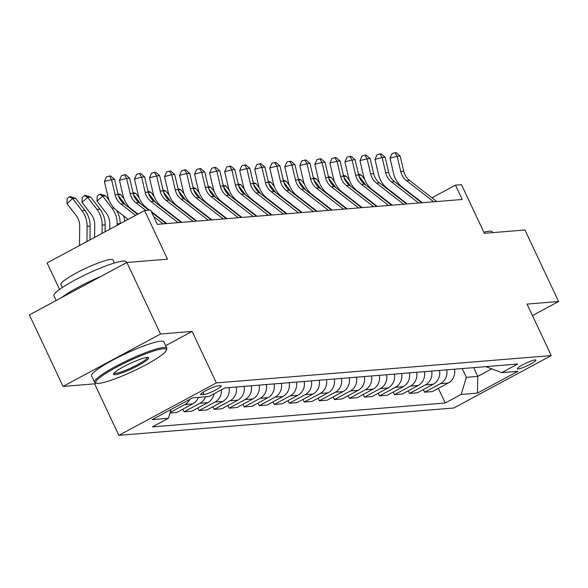 <?xml version="1.0" encoding="UTF-8"?>
<svg xmlns="http://www.w3.org/2000/svg" width="588" height="588" viewBox="0 0 588 588"><rect width="100%" height="100%" fill="white"/><g stroke="black" fill="none" stroke-linecap="round" stroke-linejoin="round"><path stroke-width="0.88" d="M535.058 359.915A10.224 1.448 154.8 0 0 524.356 363.943A10.224 1.448 154.8 0 0 517.374 368.801A10.224 1.448 154.8 0 0 518.19 368.985A10.224 1.448 154.8 0 0 528.891 364.957A10.224 1.448 154.8 0 0 535.874 360.099A10.224 1.448 154.8 0 0 535.058 359.915M118.849 435.34L453.774 408.006L551.265 355.586L216.34 382.913L118.849 435.34L94.624 383.846L96.109 383.045M165.625 345.663L192.114 331.426L160.546 333.999L63.056 386.419L94.624 383.846M63.056 386.419L29.4 314.903L126.89 262.483L167.477 259.168L144.589 210.533L47.106 262.954L59.564 289.436M532.441 315.587L558.6 301.519L524.944 229.996L484.358 233.311L461.477 184.676L455.457 185.169L431.93 197.818M160.546 333.999L126.89 262.483M144.589 210.533L150.601 210.048L157.334 224.351L462.19 199.472L455.457 185.169M201.456 394.71L204.102 394.489A9.9 1.404 154.8 0 0 214.466 390.586A9.9 1.404 154.8 0 0 221.228 385.882A9.9 1.404 154.8 0 0 220.434 385.706L217.788 385.919A9.9 1.404 154.8 0 0 207.424 389.822A9.9 1.404 154.8 0 0 200.662 394.533A9.9 1.404 154.8 0 0 201.456 394.71L201.03 393.806M171.02 409.483L168.352 418.318L152.417 426.888L445.241 402.993L438.354 388.352M168.352 418.318L152.123 419.641L192.695 397.826L208.931 396.503L224.873 387.926L517.705 364.038L501.762 372.608L517.999 371.278L477.419 393.1L461.183 394.423L445.241 402.993M192.114 331.426L216.34 382.913M558.6 301.519L527.032 304.092L551.265 355.586M501.762 372.608L485.747 366.64M473.649 367.632L477.765 376.379L491.627 368.926M462.219 368.558L466.343 377.312L477.765 376.379L477.419 393.1M454.531 369.19A12.774 11.826 85.3 0 1 448.313 383.001L432.371 391.571L424.558 392.211L423.323 389.579M439.501 370.418A12.774 11.826 85.3 0 1 433.282 384.229L417.34 392.799L409.527 393.431L408.293 390.807M424.47 371.645A12.774 11.826 85.3 0 1 418.252 385.449L402.31 394.026L394.497 394.658L393.254 392.034M409.439 372.865A12.774 11.826 85.3 0 1 403.221 386.676L387.279 395.246L379.458 395.886L378.224 393.262M394.401 374.093A12.774 11.826 85.3 0 1 388.183 387.904L372.248 396.474L364.428 397.113L363.193 394.489M379.37 375.32A12.774 11.826 85.3 0 1 373.152 389.131L357.21 397.701L349.397 398.341L348.162 395.717M364.339 376.548A12.774 11.826 85.3 0 1 358.121 390.358L342.179 398.929L334.366 399.568L333.124 396.944M349.309 377.775A12.774 11.826 85.3 0 1 343.091 391.586L327.149 400.156L319.328 400.795L318.093 398.164M334.271 379.003A12.774 11.826 85.3 0 1 328.06 392.813L312.118 401.384L304.297 402.023L303.063 399.392M319.24 380.23A12.774 11.826 85.3 0 1 313.022 394.041L297.087 402.611L289.267 403.25L288.032 400.619M304.209 381.458A12.774 11.826 85.3 0 1 297.991 395.261L282.049 403.838L274.236 404.47L273.001 401.847M289.178 382.685A12.774 11.826 85.3 0 1 282.96 396.488L267.018 405.066L259.205 405.698L257.963 403.074M274.148 383.905A12.774 11.826 85.3 0 1 267.93 397.716L251.987 406.286L244.167 406.925L242.932 404.301M259.11 385.133A12.774 11.826 85.3 0 1 252.891 398.943L236.957 407.513L229.136 408.153L227.901 405.529M244.079 386.36A12.774 11.826 85.3 0 1 237.861 400.171L221.919 408.741L214.106 409.38L212.871 406.756M229.048 387.588A12.774 11.826 85.3 0 1 222.83 401.398L206.888 409.968L199.075 410.608L197.84 407.976M214.032 393.754A12.774 11.826 85.3 0 1 207.799 402.626L191.857 411.196L184.037 411.835L182.802 409.204M198.347 397.363A12.774 11.826 85.3 0 1 192.768 403.853L176.826 412.423L169.961 412.982M189.953 399.296A12.774 11.826 85.3 0 1 184.948 404.485L170.116 412.46M205.557 396.775A12.774 11.826 85.3 0 1 199.979 403.265L184.037 411.835M221.426 389.778A12.774 11.826 85.3 0 1 215.017 402.038L199.075 410.608M236.266 387A12.774 11.826 85.3 0 1 230.048 400.81L214.106 409.38M251.296 385.772A12.774 11.826 85.3 0 1 245.078 399.583L229.136 408.153M266.327 384.545A12.774 11.826 85.3 0 1 260.109 398.355L244.167 406.925M281.358 383.317A12.774 11.826 85.3 0 1 275.14 397.128L259.205 405.698M296.389 382.09A12.774 11.826 85.3 0 1 290.178 395.9L274.236 404.47M311.427 380.87A12.774 11.826 85.3 0 1 305.209 394.673L289.267 403.25M326.458 379.642A12.774 11.826 85.3 0 1 320.239 393.445L304.297 402.023M341.488 378.415A12.774 11.826 85.3 0 1 335.27 392.225L319.328 400.795M356.519 377.187A12.774 11.826 85.3 0 1 350.301 390.998L334.366 399.568M371.557 375.96A12.774 11.826 85.3 0 1 365.339 389.77L349.397 398.341M386.588 374.732A12.774 11.826 85.3 0 1 380.37 388.543L364.428 397.113M401.619 373.505A12.774 11.826 85.3 0 1 395.401 387.316L379.458 395.886M416.649 372.277A12.774 11.826 85.3 0 1 410.431 386.088L394.497 394.658M431.68 371.05A12.774 11.826 85.3 0 1 425.469 384.861L409.527 393.431M446.718 369.83A12.774 11.826 85.3 0 1 440.5 383.633L424.558 392.211M461.183 394.423L466.343 377.312M135.593 215.377L120.922 203.97A15.972 14.788 85.3 0 1 115.123 194.79L111.573 179.612L104.399 181.479L107.957 196.657A23.954 22.182 -94.7 0 0 116.644 210.43L128.155 219.375M137.555 214.319L123.928 203.727A15.972 14.788 85.3 0 1 118.129 194.54L114.579 179.369L111.573 179.612L109.375 176.069L110.581 175.966L114.579 179.369M104.399 181.479L106.509 176.812L109.375 176.069M79.52 245.527L79.703 226.13A15.972 14.788 -94.7 0 0 76.264 215.686L66.981 203.588L67.12 198.788L69.391 196.774L70.597 196.671L75.668 198.303L84.944 210.401A23.954 22.182 85.3 0 1 90.111 226.071L89.979 239.904M75.668 198.303L72.662 198.546L81.938 210.644A23.954 22.182 85.3 0 1 87.105 226.314L86.958 241.528M69.391 196.774L72.662 198.546L66.981 203.588M145.846 210.43L135.953 202.742A15.972 14.788 85.3 0 1 130.161 193.562L126.604 178.392L119.43 180.251L122.988 195.429A23.954 22.182 -94.7 0 0 131.675 209.203L137.974 214.091M148.852 210.188L138.959 202.5A15.972 14.788 85.3 0 1 133.167 193.32L129.61 178.142L126.604 178.392L124.406 174.842L125.612 174.739L129.61 178.142M119.43 180.251L121.54 175.584L124.406 174.842M166.147 223.631L151.719 212.422M163.141 223.874L153.637 216.487M178.171 222.646L150.984 201.522A15.972 14.788 85.3 0 1 145.192 192.335L141.635 177.164L134.468 179.024L138.018 194.202A23.954 22.182 -94.7 0 0 146.713 207.976L149.492 210.136M181.178 222.404L153.99 201.272A15.972 14.788 85.3 0 1 148.198 192.092L144.641 176.914L141.635 177.164L139.444 173.614L140.642 173.511L144.641 176.914M134.468 179.024L136.57 174.357L139.444 173.614M151.314 211.555L166.786 223.58M193.209 221.419L166.014 200.295A15.972 14.788 85.3 0 1 160.223 191.107L156.665 175.937L149.499 177.797L153.049 192.974A23.954 22.182 -94.7 0 0 161.744 206.748L181.817 222.352M196.216 221.176L169.021 200.045A15.972 14.788 85.3 0 1 163.229 190.865L159.671 175.687L156.665 175.937L154.475 172.387L155.68 172.291L159.671 175.687M149.499 177.797L151.608 173.129L154.475 172.387M94.617 237.405L94.734 224.91A15.972 14.788 -94.7 0 0 91.294 214.458L82.019 202.368L82.151 197.561L84.422 195.547L85.627 195.444L90.699 197.076L99.975 209.174A23.954 22.182 85.3 0 1 105.142 224.844L105.076 231.782M90.699 197.076L87.693 197.325L96.969 209.416A23.954 22.182 85.3 0 1 102.136 225.086L102.055 233.407M84.422 195.547L87.693 197.325L82.019 202.368M109.721 229.291L109.772 223.683A15.972 14.788 -94.7 0 0 106.325 213.231L97.049 201.14L97.189 196.333L99.453 194.319L100.658 194.216L105.73 195.848L109.059 200.192M105.73 195.848L102.724 196.098L111.999 208.189A23.954 22.182 85.3 0 1 117.166 223.859L117.152 225.292M116.711 210.475A23.954 22.182 85.3 0 1 120.172 223.616L120.172 223.668M99.453 194.319L102.724 196.098L97.049 201.14M124.766 221.198A15.972 14.788 -94.7 0 0 123.517 215.767M117.938 193.717L120.761 194.621L124.09 198.964M120.761 194.621L118.203 194.834M118.482 195.819L125.472 204.933M131.741 209.247A23.954 22.182 85.3 0 1 132.278 210.217M208.24 220.191L181.045 199.067A15.972 14.788 85.3 0 1 175.253 189.88L171.703 174.709L164.53 176.576L168.087 191.747A23.954 22.182 -94.7 0 0 176.775 205.521L196.855 221.125M211.246 219.949L184.051 198.817A15.972 14.788 85.3 0 1 178.26 189.637L174.709 174.467L171.703 174.709L169.506 171.159L170.711 171.064L174.709 174.467M164.53 176.576L166.639 171.902L169.506 171.159M132.969 192.489L135.791 193.393L139.121 197.737M135.791 193.393L133.233 193.606M133.513 194.591L140.503 203.705M146.772 208.027A23.954 22.182 85.3 0 1 147.309 208.99M163.243 348.772A38.962 5.52 154.8 0 0 120.011 365.368A38.962 5.52 154.8 0 0 96.542 383.192A38.962 5.52 154.8 0 0 98.953 383.347A38.962 5.52 154.8 0 0 137.269 369.22A38.962 5.52 154.8 0 0 166.331 350.352A38.962 5.52 154.8 0 0 163.243 348.772M96.542 383.192L95.285 382.759A39.925 5.66 -25.2 0 1 94.572 382.2A39.925 5.66 -25.2 0 1 121.826 363.222A39.925 5.66 -25.2 0 1 163.633 347.493A39.925 5.66 -25.2 0 1 166.816 348.206A39.925 5.66 -25.2 0 1 166.794 349.11L166.331 350.352M147.169 357.416A19.485 2.764 -25.2 0 1 148.374 357.497A19.485 2.764 -25.2 0 1 136.644 366.405A19.485 2.764 -25.2 0 1 115.028 374.703A19.485 2.764 -25.2 0 1 113.484 373.917A19.485 2.764 -25.2 0 1 128.015 364.479A19.485 2.764 -25.2 0 1 147.169 357.416M113.984 373.167A18.522 2.624 154.8 0 0 115.41 373.417A18.522 2.624 154.8 0 0 134.534 366.258A18.522 2.624 154.8 0 0 147.485 357.401M56.139 300.527L53.92 295.808A39.925 5.66 -25.2 0 1 81.173 276.83A39.925 5.66 -25.2 0 1 122.973 261.101A39.925 5.66 -25.2 0 1 126.163 261.807L126.56 262.652M61.578 297.601A39.925 5.66 -25.2 0 1 101.224 276.279M62.357 287.495L60.939 284.467A28.746 4.072 -25.2 0 1 80.563 270.803A28.746 4.072 -25.2 0 1 110.654 259.477A28.746 4.072 -25.2 0 1 112.955 259.992L114.381 263.02M94.572 382.2L91.61 375.908A39.925 5.66 -25.2 0 1 118.872 356.931A39.925 5.66 -25.2 0 1 160.671 341.202A39.925 5.66 -25.2 0 1 163.854 341.907L166.816 348.206M483.843 232.216A39.925 5.66 -25.2 0 1 489.165 231.216A39.925 5.66 -25.2 0 1 492.354 231.929L492.685 232.635M223.271 218.971L196.083 197.84A15.972 14.788 85.3 0 1 190.284 188.652L186.734 173.482L179.561 175.349L183.118 190.519A23.954 22.182 -94.7 0 0 191.806 204.293L211.886 219.897M226.277 218.721L199.089 197.597A15.972 14.788 85.3 0 1 193.29 188.41L189.74 173.239L186.734 173.482L184.536 169.932L185.742 169.836L189.74 173.239M179.561 175.349L181.67 170.682L184.536 169.932M238.302 217.744L211.114 196.612A15.972 14.788 85.3 0 1 205.322 187.432L201.765 172.255L194.599 174.121L198.149 189.292A23.954 22.182 -94.7 0 0 206.836 203.066L226.917 218.67M241.308 217.494L214.12 196.37A15.972 14.788 85.3 0 1 208.328 187.182L204.771 172.012L201.765 172.255L199.575 168.705L200.773 168.609L204.771 172.012M194.599 174.121L196.701 169.454L199.575 168.705M253.332 216.516L226.145 195.385A15.972 14.788 85.3 0 1 220.353 186.205L216.796 171.027L209.629 172.894L213.179 188.064A23.954 22.182 -94.7 0 0 221.874 201.846L241.947 217.442M256.346 216.266L229.151 195.142A15.972 14.788 85.3 0 1 223.359 185.955L219.802 170.785L216.796 171.027L214.605 167.477L215.803 167.382L219.802 170.785M209.629 172.894L211.739 168.227L214.605 167.477M268.371 215.289L241.176 194.158A15.972 14.788 85.3 0 1 235.384 184.977L231.834 169.8L224.66 171.667L228.218 186.837A23.954 22.182 -94.7 0 0 236.905 200.618L256.985 216.215M271.377 215.046L244.182 193.915A15.972 14.788 85.3 0 1 238.39 184.728L234.84 169.557L231.834 169.8L229.636 166.25L230.841 166.154L234.84 169.557M224.66 171.667L226.77 166.999L229.636 166.25M283.401 214.061L256.214 192.93A15.972 14.788 85.3 0 1 250.414 183.75L246.864 168.58L239.691 170.439L243.248 185.617A23.954 22.182 -94.7 0 0 251.936 199.391L272.016 214.987M286.407 213.819L259.22 192.688A15.972 14.788 85.3 0 1 253.421 183.507L249.871 168.33L246.864 168.58L244.667 165.03L245.872 164.927L249.871 168.33M239.691 170.439L241.8 165.772L244.667 165.03M153.88 214.098A15.972 14.788 -94.7 0 0 153.586 213.319M148 191.262L150.829 192.173L154.159 196.51M150.829 192.173L148.264 192.379M148.543 193.364L155.533 202.478M162.266 220.059A23.954 22.182 85.3 0 1 162.266 220.184L162.259 220.61M161.803 206.8A23.954 22.182 85.3 0 1 162.339 207.762M165.25 222.382L165.243 222.925M168.918 212.871A15.972 14.788 -94.7 0 0 168.616 212.092M163.038 190.034L165.86 190.946L169.19 195.282M165.86 190.946L163.302 191.151M163.582 192.136L170.571 201.25M177.297 218.839A23.954 22.182 85.3 0 1 177.297 218.956L177.289 219.383M176.841 205.572A23.954 22.182 85.3 0 1 177.378 206.535M180.281 221.154L180.273 221.698M183.948 211.643A15.972 14.788 -94.7 0 0 183.647 210.864M178.068 188.807L180.891 189.718L184.22 194.055M180.891 189.718L178.333 189.924M178.612 190.909L185.602 200.023M192.327 217.611A23.954 22.182 85.3 0 1 192.327 217.729L192.327 218.155M191.872 204.345A23.954 22.182 85.3 0 1 192.408 205.308M195.312 219.927L195.304 220.471M198.979 210.416A15.972 14.788 -94.7 0 0 198.678 209.637M193.099 187.579L195.922 188.491L199.251 192.827M195.922 188.491L193.364 188.697M193.643 189.681L200.633 198.795M207.358 216.384A23.954 22.182 85.3 0 1 207.358 216.502L207.358 216.928M206.903 203.117A23.954 22.182 85.3 0 1 207.439 204.087M210.342 218.699L210.342 219.243M214.01 209.196A15.972 14.788 -94.7 0 0 213.716 208.409M208.13 186.359L210.96 187.263L214.282 191.607M210.96 187.263L208.395 187.469M208.674 188.454L215.664 197.568M222.396 215.157A23.954 22.182 85.3 0 1 222.396 215.274L222.389 215.7M221.933 201.89A23.954 22.182 85.3 0 1 222.47 202.86M225.373 217.472L225.373 218.016M298.432 212.834L271.244 191.71A15.972 14.788 85.3 0 1 265.445 182.523L261.895 167.352L254.722 169.212L258.279 184.389A23.954 22.182 -94.7 0 0 266.967 198.163L287.047 213.767M301.438 212.591L274.251 191.46A15.972 14.788 85.3 0 1 268.459 182.28L264.901 167.102L261.895 167.352L259.698 163.802L260.903 163.699L264.901 167.102M254.722 169.212L256.831 164.544L259.698 163.802M229.048 207.968A15.972 14.788 -94.7 0 0 228.747 207.182M223.168 185.132L225.99 186.036L229.32 190.38M225.99 186.036L223.425 186.249M223.712 187.227L230.702 196.341M237.427 213.929A23.954 22.182 85.3 0 1 237.427 214.047L237.42 214.473M236.964 200.662A23.954 22.182 85.3 0 1 237.501 201.633M240.411 216.244L240.404 216.796M313.463 211.606L286.275 190.483A15.972 14.788 85.3 0 1 280.483 181.295L276.926 166.125L269.76 167.984L273.31 183.162A23.954 22.182 -94.7 0 0 282.005 196.936L302.078 212.54M316.469 211.364L289.281 190.233A15.972 14.788 85.3 0 1 283.489 181.053L279.932 165.875L276.926 166.125L274.736 162.575L275.934 162.479L279.932 165.875M269.76 167.984L271.862 163.317L274.736 162.575M244.079 206.741A15.972 14.788 -94.7 0 0 243.777 205.954M238.199 183.904L241.021 184.808L244.351 189.152M241.021 184.808L238.463 185.022M238.743 186.006L245.733 195.113M252.458 212.702A23.954 22.182 85.3 0 1 252.458 212.819L252.45 213.246M252.002 199.435A23.954 22.182 85.3 0 1 252.539 200.405M255.442 215.017L255.435 215.568M328.501 210.379L301.306 189.255A15.972 14.788 85.3 0 1 295.514 180.068L291.957 164.897L284.79 166.764L288.341 181.935A23.954 22.182 -94.7 0 0 297.036 195.708L317.108 211.312M331.507 210.136L304.312 189.005A15.972 14.788 85.3 0 1 298.52 179.825L294.963 164.655L291.957 164.897L289.766 161.347L290.964 161.252L294.963 164.655M284.79 166.764L286.9 162.09L289.766 161.347M259.11 205.513A15.972 14.788 -94.7 0 0 258.808 204.734M253.23 182.677L256.052 183.581L259.381 187.925M256.052 183.581L253.494 183.794M253.773 184.779L260.763 193.893M267.489 211.474A23.954 22.182 85.3 0 1 267.489 211.599L267.489 212.018M267.033 198.215A23.954 22.182 85.3 0 1 267.569 199.178M270.473 213.797L270.465 214.341M343.532 209.159L316.337 188.028A15.972 14.788 85.3 0 1 310.545 178.84L306.995 163.67L299.821 165.537L303.379 180.707A23.954 22.182 -94.7 0 0 312.066 194.481L332.147 210.085M346.538 208.909L319.343 187.785A15.972 14.788 85.3 0 1 313.551 178.598L310.001 163.427L306.995 163.67L304.797 160.12L306.003 160.024L310.001 163.427M299.821 165.537L301.931 160.869L304.797 160.12M274.14 204.286A15.972 14.788 -94.7 0 0 273.846 203.507M268.26 181.449L271.083 182.361L274.412 186.697M271.083 182.361L268.525 182.567M268.804 183.552L275.794 192.666M282.527 210.247A23.954 22.182 85.3 0 1 282.519 210.372L282.519 210.798M282.064 196.987A23.954 22.182 85.3 0 1 282.6 197.95M285.503 212.569L285.503 213.113M358.562 207.931L331.375 186.8A15.972 14.788 85.3 0 1 325.576 177.62L322.026 162.442L314.852 164.309L318.409 179.48A23.954 22.182 -94.7 0 0 327.097 193.254L347.177 208.858M361.569 207.682L334.381 186.558A15.972 14.788 85.3 0 1 328.582 177.37L325.032 162.2L322.026 162.442L319.828 158.892L321.033 158.797L325.032 162.2M314.852 164.309L316.961 159.642L319.828 158.892M289.171 203.058A15.972 14.788 -94.7 0 0 288.877 202.279M283.291 180.222L286.121 181.133L289.45 185.47M286.121 181.133L283.556 181.339M283.835 182.324L290.825 191.438M297.557 209.019A23.954 22.182 85.3 0 1 297.557 209.144L297.55 209.571M297.094 195.76A23.954 22.182 85.3 0 1 297.631 196.723M300.541 211.342L300.534 211.886M373.593 206.704L346.406 185.573A15.972 14.788 85.3 0 1 340.614 176.393L337.056 161.215L329.89 163.082L333.44 178.252A23.954 22.182 -94.7 0 0 342.128 192.033L362.208 207.63M376.599 206.454L349.412 185.33A15.972 14.788 85.3 0 1 343.62 176.143L340.062 160.972L337.056 161.215L334.866 157.665L336.064 157.569L340.062 160.972M329.89 163.082L331.992 158.415L334.866 157.665M304.209 201.831A15.972 14.788 -94.7 0 0 303.908 201.052M298.329 178.995L301.152 179.906L304.481 184.242M301.152 179.906L298.594 180.112M298.873 181.097L305.863 190.211M312.588 207.799A23.954 22.182 85.3 0 1 312.588 207.917L312.581 208.343M312.125 194.532A23.954 22.182 85.3 0 1 312.662 195.495M315.572 210.114L315.565 210.658M388.624 205.477L361.436 184.345A15.972 14.788 85.3 0 1 355.644 175.165L352.087 159.987L344.921 161.854L348.471 177.025A23.954 22.182 -94.7 0 0 357.166 190.806L377.239 206.403M391.63 205.234L364.442 184.103A15.972 14.788 85.3 0 1 358.651 174.915L355.093 159.745L352.087 159.987L349.897 156.437L351.095 156.342L355.093 159.745M344.921 161.854L347.03 157.187L349.897 156.437M403.662 204.249L376.467 183.118A15.972 14.788 85.3 0 1 370.675 173.938L367.118 158.76L359.952 160.627L363.502 175.805A23.954 22.182 -94.7 0 0 372.197 189.579L392.27 205.175M406.668 204.007L379.473 182.875A15.972 14.788 85.3 0 1 373.681 173.688L370.131 158.517L367.118 158.76L364.928 155.217L366.133 155.114L370.131 158.517M359.952 160.627L362.061 155.96L364.928 155.217M418.693 203.022L391.498 181.89A15.972 14.788 85.3 0 1 385.706 172.71L382.156 157.54L374.982 159.399L378.54 174.577A23.954 22.182 -94.7 0 0 387.227 188.351L407.308 203.955M421.699 202.779L394.511 181.648A15.972 14.788 85.3 0 1 388.712 172.468L385.162 157.29L382.156 157.54L379.958 153.99L381.164 153.887L385.162 157.29M374.982 159.399L377.092 154.732L379.958 153.99M433.724 201.794L406.536 180.67A15.972 14.788 85.3 0 1 400.737 171.483L397.187 156.312L390.013 158.172L393.57 173.35A23.954 22.182 -94.7 0 0 402.258 187.124L422.338 202.728M436.73 201.552L409.542 180.42A15.972 14.788 85.3 0 1 403.743 171.24L400.193 156.063L397.187 156.312L394.989 152.762L396.194 152.659L400.193 156.063M390.013 158.172L392.123 153.505L394.989 152.762M319.24 200.604A15.972 14.788 -94.7 0 0 318.939 199.824M313.36 177.767L316.182 178.678L319.512 183.015M316.182 178.678L313.625 178.884M313.904 179.869L320.894 188.983M327.619 206.572A23.954 22.182 85.3 0 1 327.619 206.689L327.619 207.116M327.163 193.305A23.954 22.182 85.3 0 1 327.7 194.268M330.603 208.887L330.596 209.431M334.271 199.376A15.972 14.788 -94.7 0 0 333.969 198.597M328.391 176.54L331.213 177.451L334.543 181.795M331.213 177.451L328.655 177.657M328.935 178.642L335.924 187.756M342.65 205.344A23.954 22.182 85.3 0 1 342.65 205.462L342.65 205.888M342.194 192.078A23.954 22.182 85.3 0 1 342.731 193.048M345.634 207.66L345.634 208.203M349.301 198.156A15.972 14.788 -94.7 0 0 349.007 197.37M343.421 175.32L346.244 176.224L349.573 180.567M346.244 176.224L343.686 176.437M343.965 177.414L350.955 186.528M357.688 204.117A23.954 22.182 85.3 0 1 357.688 204.234L357.68 204.661M357.225 190.85A23.954 22.182 85.3 0 1 357.761 191.82M360.664 206.432L360.664 206.976M364.339 196.929A15.972 14.788 -94.7 0 0 364.038 196.142M358.452 174.092L361.282 174.996L364.611 179.34M361.282 174.996L358.717 175.209M359.003 176.194L365.993 185.301M372.719 202.889A23.954 22.182 85.3 0 1 372.719 203.007L372.711 203.433M372.255 189.623A23.954 22.182 85.3 0 1 372.792 190.593M375.703 205.205L375.695 205.756M192.768 403.853L184.948 404.485M207.799 402.626L199.979 403.265M222.83 401.398L215.017 402.038M237.861 400.171L230.048 400.81M252.891 398.943L245.078 399.583M267.93 397.716L260.109 398.355M282.96 396.488L275.14 397.128M297.991 395.261L290.178 395.9M313.022 394.041L305.209 394.673M328.06 392.813L320.239 393.445M343.091 391.586L335.27 392.225M358.121 390.358L350.301 390.998M373.152 389.131L365.339 389.77M388.183 387.904L380.37 388.543M403.221 386.676L395.401 387.316M418.252 385.449L410.431 386.088M433.282 384.229L425.469 384.861M448.313 383.001L440.5 383.633M203.058 392.277L204.102 394.489M120.922 203.97L123.928 203.727M115.123 194.79L118.129 194.54M84.944 210.401L81.938 210.644M90.111 226.071L87.105 226.314M135.953 202.742L138.959 202.5M130.161 193.562L133.167 193.32M150.984 201.522L153.99 201.272M145.192 192.335L148.198 192.092M166.014 200.295L169.021 200.045M160.223 191.107L163.229 190.865M99.975 209.174L96.969 209.416M105.142 224.844L102.136 225.086M114.006 208.027L111.999 208.189M120.172 223.616L117.166 223.859M129.037 206.8L127.993 206.888M181.045 199.067L184.051 198.817M175.253 189.88L178.26 189.637M144.075 205.572L143.024 205.66M196.083 197.84L199.089 197.597M190.284 188.652L193.29 188.41M211.114 196.612L214.12 196.37M205.322 187.432L208.328 187.182M226.145 195.385L229.151 195.142M220.353 186.205L223.359 185.955M241.176 194.158L244.182 193.915M235.384 184.977L238.39 184.728M256.214 192.93L259.22 192.688M250.414 183.75L253.421 183.507M159.105 204.345L158.054 204.433M174.136 203.117L173.085 203.205M189.167 201.897L188.123 201.978M204.198 200.67L203.154 200.751M219.236 199.442L218.185 199.523M271.244 191.71L274.251 191.46M265.445 182.523L268.459 182.28M234.267 198.215L233.215 198.303M286.275 190.483L289.281 190.233M280.483 181.295L283.489 181.053M249.297 196.987L248.246 197.076M301.306 189.255L304.312 189.005M295.514 180.068L298.52 179.825M264.328 195.76L263.284 195.848M316.337 188.028L319.343 187.785M310.545 178.84L313.551 178.598M279.359 194.532L278.315 194.621M331.375 186.8L334.381 186.558M325.576 177.62L328.582 177.37M294.397 193.305L293.346 193.393M346.406 185.573L349.412 185.33M340.614 176.393L343.62 176.143M309.428 192.085L308.377 192.166M361.436 184.345L364.442 184.103M355.644 175.165L358.651 174.915M376.467 183.118L379.473 182.875M370.675 173.938L373.681 173.688M391.498 181.89L394.511 181.648M385.706 172.71L388.712 172.468M406.536 180.67L409.542 180.42M400.737 171.483L403.743 171.24M324.458 190.857L323.415 190.938M339.489 189.63L338.445 189.711M354.527 188.403L353.476 188.491M369.558 187.175L368.507 187.263"/></g></svg>
